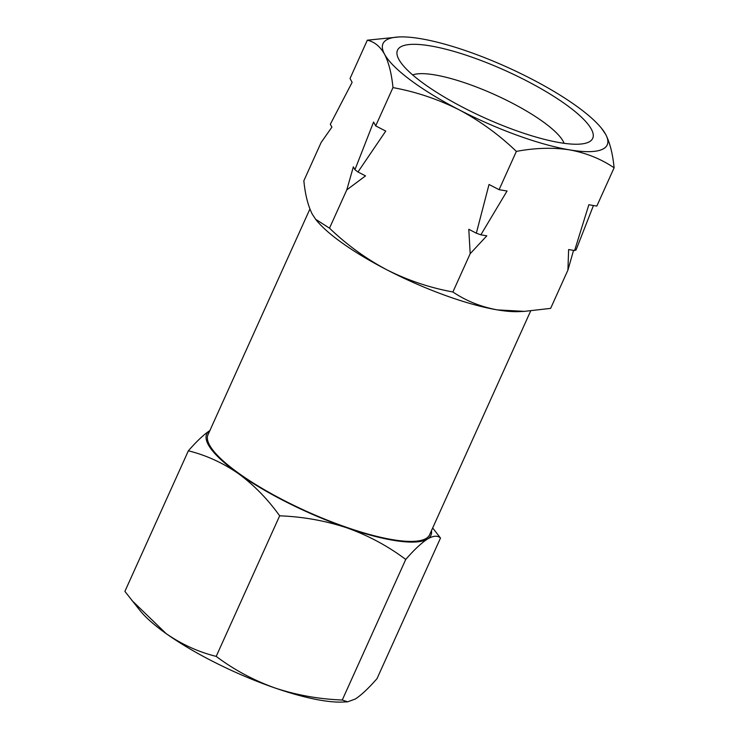 <?xml version="1.0" encoding="UTF-8"?>
<svg xmlns="http://www.w3.org/2000/svg" width="739" height="739" viewBox="0 0 739 739"><rect width="100%" height="100%" fill="white"/><g stroke="black" fill="none" stroke-linecap="round" stroke-linejoin="round"><path stroke-width="1.11" d="M564.097 143.311A85.382 20.581 24.3 0 0 514.141 104.125A85.382 20.581 24.3 0 0 434.708 74.888A85.382 20.581 24.3 0 0 412.695 74.953M430.227 45.873A107.1 25.819 24.3 0 0 397.915 57.43A107.1 25.819 24.3 0 0 461.145 106.425A107.1 25.819 24.3 0 0 559.986 142.682A107.1 25.819 24.3 0 0 587.015 142.812A107.1 25.819 24.3 0 0 550.878 94.546A107.1 25.819 24.3 0 0 430.227 45.873M530.648 310.98L429.618 534.74A121.565 29.311 -155.7 0 1 392.464 539.655A121.565 29.311 -155.7 0 1 267.481 491.509A121.565 29.311 -155.7 0 1 208.019 434.68L309.909 209.026M431.484 530.602A123.016 29.662 -155.7 0 1 427.502 539.027A123.016 29.662 -155.7 0 1 347.09 527.905C368.465 535.609 388.012 546.112 405.739 559.441C414.154 549.779 421.415 542.98 427.502 539.027C433.276 535.646 437.608 535.322 440.499 538.047L377.019 678.624C368.502 688.369 361.251 695.177 355.256 699.039L347.672 701.819L342.526 702.05A123.016 29.662 -155.7 0 1 274.843 687.926A123.016 29.662 -155.7 0 1 166.155 633.609A123.016 29.662 -155.7 0 1 140.105 610.654L124.891 591.385L188.362 450.808C206.079 455.196 222.762 462.79 238.401 473.597A123.016 29.662 -155.7 0 1 209.885 430.551M399.143 36.95L367.32 40.192C374.322 41.707 380.058 46.372 384.539 54.178C388.788 62.519 391.605 73.66 392.972 87.599C415.928 91.793 437.959 99.183 459.058 109.778C479.981 120.919 499.084 134.794 516.367 151.403C535.212 147.855 552.966 147.347 569.63 149.878A123.016 29.662 24.3 0 0 605.675 134.378A123.016 29.662 24.3 0 0 601.564 128.346A123.016 29.662 24.3 0 0 531.147 78.777A123.016 29.662 24.3 0 0 420.583 38.677A123.016 29.662 24.3 0 0 399.143 36.95A123.016 29.662 24.3 0 0 384.539 54.178A123.016 29.662 24.3 0 0 459.058 109.778A123.016 29.662 24.3 0 0 569.63 149.878C586.258 152.982 601.084 158.95 614.109 167.799L596.826 206.079L588.854 204.749L574.6 250.549L576.069 249.921L593.445 205.516M516.367 151.403L499.084 189.683L507.046 191.022L480.849 234.826L486.816 235.824L470.18 253.689L452.896 291.979C429.941 287.785 407.91 280.395 386.811 269.79C365.888 258.659 346.785 244.785 329.502 228.175L315.645 219.289L312.283 214.19C308.034 205.848 305.216 194.708 303.849 180.769L321.132 142.488L331.894 127.145L330.324 124.254L352.124 82.343L350.037 78.482L367.32 40.192M573.547 250.373L567.921 270.086L550.638 308.375L524.45 311.368L497.384 309.89C480.932 306.87 466.106 300.902 452.896 291.979M567.921 270.086L568.624 249.551L574.6 250.549M470.18 253.689L468.794 229.284L476.341 233.191L489.024 184.482L499.084 189.683M392.972 87.599L375.689 125.889L385.749 131.08L357.972 171.984L365.519 175.891L346.785 189.886L329.502 228.175M614.109 167.799C612.733 153.832 609.924 142.692 605.675 134.378L601.564 128.346M346.785 189.886L353.362 166.82L354.932 169.721L373.592 122.018L375.689 125.889M315.645 219.289L316.394 220.222A123.016 29.662 24.3 0 0 386.811 269.79A123.016 29.662 24.3 0 0 497.384 309.89A123.016 29.662 24.3 0 0 518.815 311.618L524.45 311.368M354.932 169.721L357.972 171.984M476.341 233.191L480.849 234.826M440.499 538.047L432.675 527.96M210.125 430.394C204.038 434.347 196.786 441.155 188.362 450.808M347.09 527.905A123.016 29.662 -155.7 0 1 238.401 473.597C253.846 484.941 267.61 499.01 279.665 515.813C303.064 516.718 325.529 520.746 347.09 527.905M405.739 559.441L342.259 700.018C318.869 699.122 296.394 695.085 274.843 687.926C253.468 680.222 233.921 669.719 216.194 656.389C198.477 652.001 181.803 644.408 166.155 633.609L131.865 600.428M347.672 701.819L342.259 700.018M279.665 515.813L216.194 656.389"/></g></svg>
